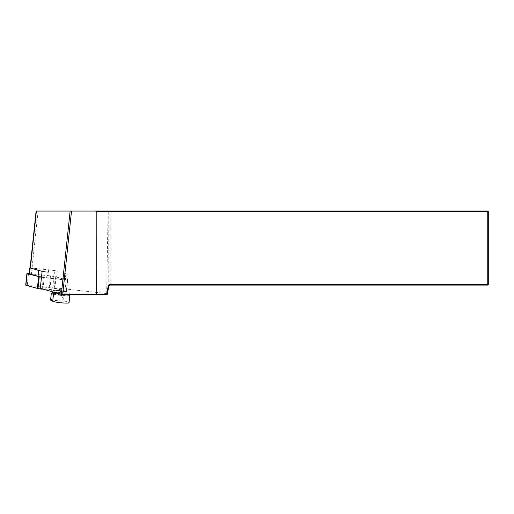 <?xml version="1.0" encoding="UTF-8"?>
<svg xmlns="http://www.w3.org/2000/svg" width="514" height="514" viewBox="0 0 514 514"><rect width="100%" height="100%" fill="white"/><g stroke="black" fill="none" stroke-linecap="round" stroke-linejoin="round"><path stroke-width="0.39" stroke-dasharray="2.57 1.93" d="M42.09 271.341L47.282 271.919A10.916 1.137 -174 0 1 40.471 270.891M65.888 273.621L63.864 273.763L68.099 274.232L65.888 273.621L65.272 279.436L65.599 279.597L46.665 277.733A10.916 1.137 -174 0 1 41.493 277.014M30.095 267.961L51.432 270.126A10.916 1.137 -174 0 1 57.24 271.225L54.529 270.473L52.724 287.551L106.661 293.545L107.381 294.066L61.648 294.329M30.108 267.833L48.657 269.779A10.916 1.137 -174 0 1 51.432 270.126L54.529 270.473M57.157 292.235L69.172 293.166A8.327 0.867 -174 0 1 63.858 293.057A8.327 0.867 -174 0 1 57.157 292.235L56.598 292.929M40.285 288.412L66.293 291.303L52.724 287.551M107.381 294.066L108.756 286.202L107.368 294.047M106.661 293.545L108.101 211.614L107.535 211.061L36.108 211.061M108.101 211.614L487.747 211.614L487.747 284.518L110.208 284.518L108.756 286.202L108.756 211.614L107.535 211.061M108.756 286.298L110.208 285.077L487.747 285.077L488.3 284.518L488.3 211.614L487.747 211.614L487.747 211.061L108.203 211.061M110.208 285.077L110.208 211.061M487.747 285.077L487.747 284.518L488.3 284.518M488.3 211.614L487.747 211.061M57.24 271.225L56.624 277.046L65.272 279.436M68.099 274.232L66.293 291.303M63.864 273.763L63.248 279.577M47.282 271.919L46.665 277.733M29.112 273.744L48.04 275.6A10.916 1.137 -174 0 1 56.624 277.046M50.571 300.144L66.614 301.39L67.334 294.618L69.493 295.736L68.78 302.508L66.614 301.39M52.891 291.907L53.263 290.526L63.106 291.29L63.704 293.102L64.655 294.053L67.334 294.618M60.215 293.488L60.504 290.738L54.266 290.256L53.976 292.999L60.215 293.488L64.738 300.992M69.172 293.166L69.409 294.329M53.263 290.526L54.266 290.256M60.504 290.738L63.106 291.29M51.297 299.951L53.976 292.999M41.461 277.303L67.739 280.188L56.058 276.911L51.31 276.089L50.083 287.705L25.7 285.135M29.125 273.596L51.31 276.089M50.083 287.705L54.831 288.527L66.512 291.811L44.165 289.491M38.068 211.061L32.048 267.974M32.074 267.935L31.457 273.756M48.657 269.779L48.04 275.6M64.655 294.053L56.251 293.398M54.837 294.901L69.679 296.058M54.69 292.402L63.704 293.102M69.538 295.447L55.602 294.361M56.058 276.911L54.831 288.527M67.527 280.085L66.3 291.708M66.177 280.175L64.95 291.798M44.191 277.733L42.983 289.164M43.356 277.618L42.161 288.932M28.495 273.525L27.268 285.148M50.481 275.973L49.248 287.589M55.435 276.776L54.208 288.399M66.21 273.776L65.599 279.597M69.698 296.064L54.735 294.907M67.739 280.188L66.512 291.811"/><path stroke-width="0.77" d="M42.09 271.341L30.095 267.961L36.108 211.061L95.636 211.061L96.195 211.614L96.246 294.329L61.648 294.329A9.252 0.964 -174 0 1 61.346 294.246L40.285 288.412L42.09 271.341M106.771 294.329L108.203 286.202A2.037 2.037 0 0 1 110.208 284.518L487.747 284.518L487.747 285.077L110.208 285.077A1.478 1.478 0 0 0 108.756 286.298L107.336 294.329L96.246 294.329M95.636 211.061L487.747 211.061L487.747 211.614L488.3 211.614L488.3 284.518L487.747 284.518L487.747 211.614L96.195 211.614M487.747 285.077L488.3 284.518M488.3 211.614L487.747 211.061M40.471 270.891A10.916 1.137 -174 0 1 38.698 270.473L30.108 267.833M41.493 277.014A10.916 1.137 -174 0 1 38.081 276.294L29.112 273.744L29.728 267.922M69.409 294.329L69.718 296.058A8.327 0.867 6 0 0 69.756 295.987L69.037 302.759A8.327 0.867 -174 0 1 62.811 302.939A8.327 0.867 -174 0 1 52.736 301.262L50.571 300.144L51.291 293.378L52.319 293.096L52.891 291.907M51.291 293.378L53.45 294.49A8.327 0.867 6 0 0 54.638 294.888L54.735 294.901M54.837 294.901L56.598 292.929M69.538 295.447L69.679 296.058M41.461 277.303L27.146 273.621L29.125 273.596M42.161 288.932L44.165 289.491M42.129 289.241L37.381 288.418L25.7 285.135L26.927 273.519M108.203 286.202L108.756 286.298M62.721 294.329L71.523 211.061M61.346 294.246L70.135 211.061M36.391 211.061L30.365 268.09M110.208 284.518L110.208 285.077M30.05 268.077L29.433 273.898M38.698 270.473L38.081 276.294M56.251 293.398L52.319 293.096M52.736 301.262L53.45 294.49M52.794 292.254L54.69 292.402M39.231 276.924L38.004 288.547M38.614 276.795L37.381 288.418M27.146 273.621L25.912 285.244"/></g></svg>
